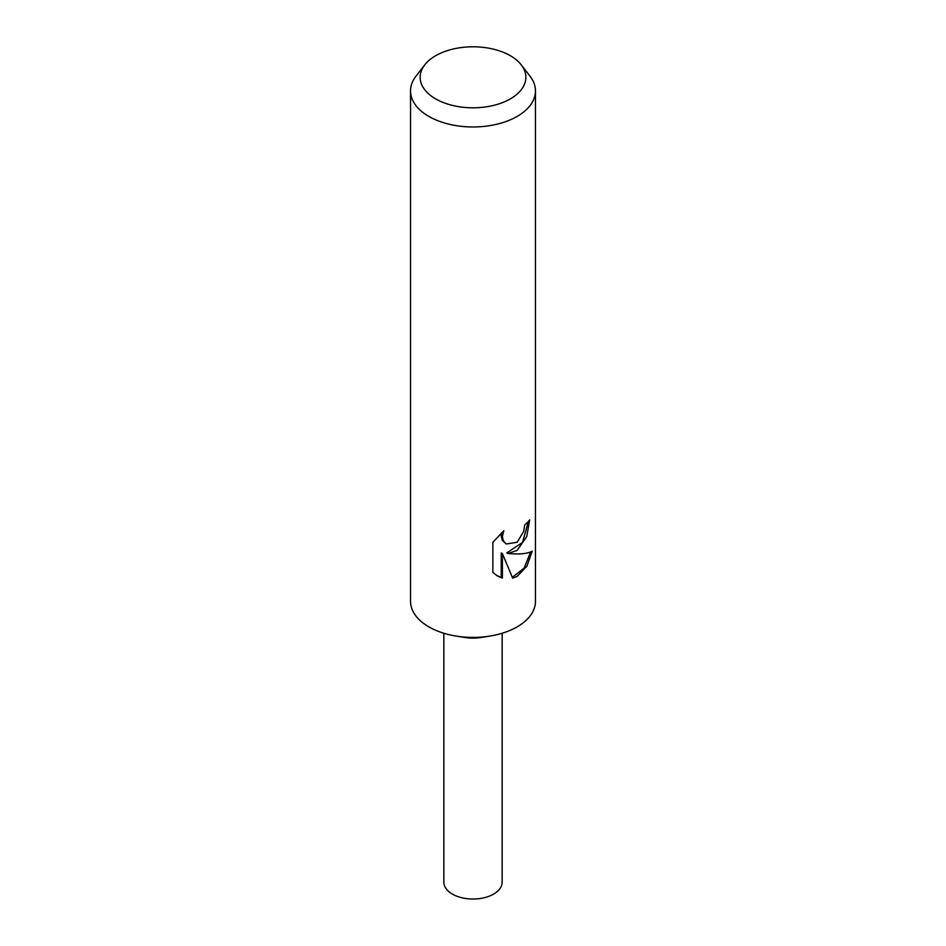 <?xml version="1.0" encoding="UTF-8"?>
<svg xmlns="http://www.w3.org/2000/svg" width="946" height="946" viewBox="0 0 946 946"><rect width="100%" height="100%" fill="white"/><g stroke="black" fill="none" stroke-linecap="round" stroke-linejoin="round"><path stroke-width="1.42" d="M521.246 64.848L530.02 76.177A62.46 36.066 180 0 1 535.46 90.899L535.46 601.36A62.46 36.066 180 0 1 517.166 626.855A62.46 36.066 180 0 1 489.496 636.138A62.46 36.066 180 0 1 456.504 636.138A62.46 36.066 180 0 1 410.54 601.36L410.54 90.899A62.46 36.066 180 0 1 415.98 76.177L424.754 64.848A52.846 30.509 180 0 1 435.633 55.731A52.846 30.509 180 0 1 521.246 64.848A52.846 30.509 180 0 1 510.367 98.881A52.846 30.509 180 0 1 443.035 102.428A52.846 30.509 180 0 1 424.754 64.848M489.496 636.138L480.698 637.533A29.149 16.827 180 0 1 465.302 637.533L456.504 636.138M492.854 572.484L492.854 542.306L503.804 530.73L502.361 536.654L503.402 541.006L506.276 543.985L517.166 542.247L523.741 531.321L524.663 525.018A62.46 36.066 0 0 0 529.689 519.886L526.721 536.559L517.166 550.347L507.919 553.576L517.166 553.978C524.06 553.907 529.074 552.961 532.22 551.14L526.91 566.146L517.166 576.386L512.685 578.195L502.397 553.611L502.397 578.077L497.419 575.972L492.854 572.472M535.46 90.899A62.46 36.066 180 0 1 517.166 116.405A62.46 36.066 180 0 1 449.102 124.222A62.46 36.066 180 0 1 410.54 90.899M506.796 552.925L507.919 553.576M506.784 552.925L522.511 542.448L528.471 521.329M506.276 543.985L502.255 540.343L501.203 535.992L501.699 532.598M496.827 575.617L501.238 577.403L501.238 552.949L502.397 553.611M512.354 577.332L524.155 568.108L530.671 551.908M501.238 577.403L502.397 578.077M502.149 633.252L502.149 882.192A29.149 16.827 180 0 1 493.611 894.1A29.149 16.827 180 0 1 461.849 897.742A29.149 16.827 180 0 1 443.851 882.192L443.851 633.252"/></g></svg>
